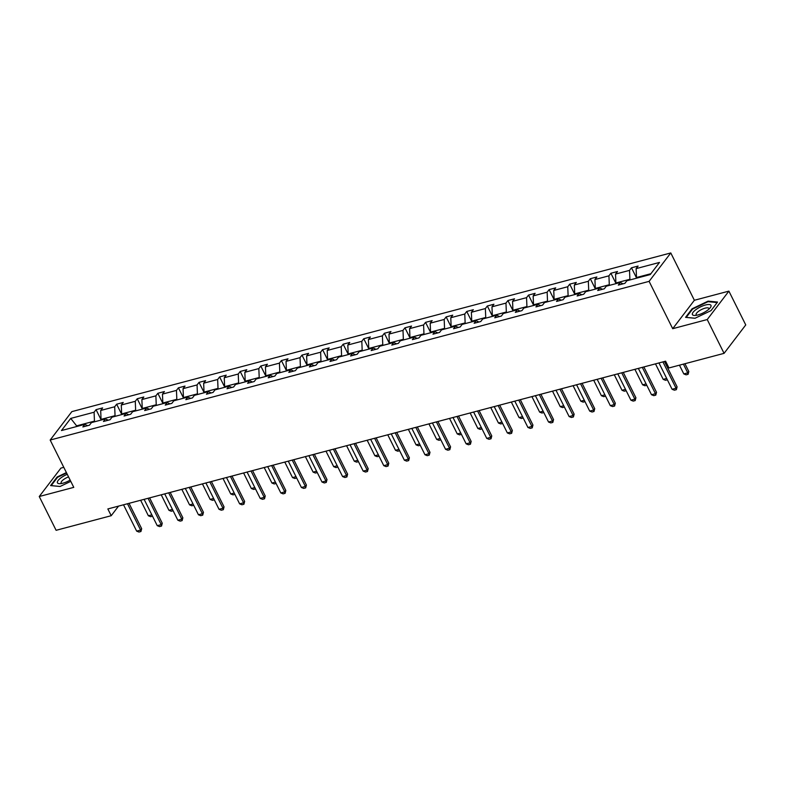 <?xml version="1.0" encoding="UTF-8"?>
<svg xmlns="http://www.w3.org/2000/svg" width="785" height="785" viewBox="0 0 785 785"><rect width="100%" height="100%" fill="white"/><g stroke="black" fill="none" stroke-linecap="round" stroke-linejoin="round"><path stroke-width="1.18" d="M63.781 467.34L60.926 468.096L39.25 496.512L56.108 530.307L111.215 515.706L118.535 506.119M670.783 252.947L71.847 411.625L50.171 440.042L649.107 281.364L670.783 252.947L694.372 300.272L672.706 328.689L707.226 319.544L728.892 291.127L694.372 300.272M728.892 291.127L745.75 324.931L724.074 353.348L707.226 319.544M94.759 421.731L94.455 421.133L76.636 425.853L70.719 418.415L94.092 412.233L96.055 409.652L101.216 420.024M76.94 426.451L76.636 425.853L75.988 426.706M94.455 421.133L94.092 412.233M115.356 416.276L115.052 415.677L101.059 419.386L100.686 410.476L102.649 407.906L96.055 409.652M100.686 410.476L114.679 406.767L116.641 404.197L121.812 414.568M135.942 410.82L135.648 410.221L121.655 413.93L121.282 405.021L123.245 402.45L116.641 404.197M121.282 405.021L135.275 401.312L137.238 398.741L142.409 409.113M156.539 405.364L156.244 404.766L142.252 408.475L141.879 399.565L143.841 396.994L137.238 398.741M141.879 399.565L155.872 395.856L157.834 393.285L162.995 403.657M177.135 399.908L176.831 399.31L162.838 403.019L162.466 394.109L164.428 391.538L157.834 393.285M162.466 394.109L176.458 390.4L178.421 387.829L183.592 398.201M197.722 394.453L197.427 393.854L183.435 397.563L183.062 388.653L185.024 386.083L178.421 387.829M183.062 388.653L197.055 384.944L199.017 382.373L204.188 392.745M218.318 388.997L218.024 388.398L204.031 392.108L203.658 383.198L205.621 380.627L199.017 382.373M203.658 383.198L217.651 379.489L219.614 376.918L224.785 387.29M238.915 383.541L238.611 382.943L224.618 386.652L224.255 377.742L226.217 375.171L219.614 376.918M224.255 377.742L238.248 374.033L240.21 371.462L245.371 381.834M259.511 378.085L259.207 377.487L245.214 381.196L244.841 372.286L246.804 369.715L240.21 371.462M244.841 372.286L258.834 368.577L260.797 366.006L265.968 376.378M280.098 372.63L279.803 372.031L265.811 375.74L265.438 366.83L267.4 364.26L260.797 366.006M265.438 366.83L279.431 363.121L281.393 360.55L286.564 370.912M300.694 367.174L300.4 366.575L286.407 370.284L286.034 361.375L287.997 358.804L281.393 360.55M286.034 361.375L300.027 357.666L301.989 355.095L307.151 365.457M321.291 361.718L320.986 361.12L306.994 364.829L306.621 355.919L308.584 353.348L301.989 355.095M306.621 355.919L320.614 352.21L322.576 349.639L327.747 360.001M341.877 356.262L341.583 355.664L327.59 359.373L327.217 350.463L329.18 347.892L322.576 349.639M327.217 350.463L341.21 346.754L343.173 344.183L348.344 354.545M362.474 350.807L362.179 350.208L348.187 353.917L347.814 345.007L349.776 342.437L343.173 344.183M347.814 345.007L361.807 341.298L363.769 338.727L368.94 349.089M383.07 345.351L382.766 344.752L368.773 348.462L368.41 339.552L370.373 336.981L363.769 338.727M368.41 339.552L382.403 335.843L384.365 333.272L389.527 343.634M403.667 339.895L403.362 339.297L389.37 343.006L388.997 334.096L390.959 331.525L384.365 333.272M388.997 334.096L402.99 330.387L404.952 327.816L410.123 338.178M424.253 334.439L423.959 333.841L409.966 337.54L409.593 328.64L411.556 326.069L404.952 327.816M409.593 328.64L423.586 324.931L425.548 322.36L430.72 332.722M444.85 328.984L444.555 328.385L430.563 332.084L430.19 323.185L432.152 320.614L425.548 322.36M430.19 323.185L444.182 319.475L446.145 316.904L451.306 327.266M465.446 323.528L465.142 322.929L451.149 326.629L450.776 317.729L452.739 315.158L446.145 316.904M450.776 317.729L464.769 314.02L466.732 311.449L471.903 321.811M486.033 318.072L485.738 317.474L471.746 321.173L471.373 312.273L473.335 309.702L466.732 311.449M471.373 312.273L485.365 308.564L487.328 305.993L492.499 316.355M506.629 312.616L506.335 312.018L492.342 315.717L491.969 306.817L493.932 304.246L487.328 305.993M491.969 306.817L505.962 303.108L507.924 300.537L513.096 310.899M527.226 307.161L526.921 306.562L512.929 310.261L512.566 301.361L514.528 298.791L507.924 300.537M512.566 301.361L526.558 297.652L528.521 295.082L533.682 305.443M547.822 301.705L547.518 301.106L533.525 304.806L533.152 295.906L535.115 293.335L528.521 295.082M533.152 295.906L547.145 292.197L549.107 289.626L554.279 299.988M568.409 296.249L568.114 295.651L554.122 299.35L553.749 290.45L555.711 287.879L549.107 289.626M553.749 290.45L567.741 286.741L569.704 284.17L574.875 294.532M589.005 290.793L588.711 290.195L574.718 293.894L574.345 284.994L576.308 282.423L569.704 284.17M574.345 284.994L588.338 281.285L590.3 278.714L595.462 289.076M609.602 285.338L609.297 284.739L595.305 288.438L594.932 279.538L596.894 276.968L590.3 278.714M594.932 279.538L608.924 275.829L610.887 273.259L616.058 283.62M630.198 279.882L629.894 279.283L615.901 282.983L615.528 274.083L617.491 271.512L610.887 273.259M615.528 274.083L629.521 270.374L631.483 267.803L636.655 278.165M650.883 273.72L636.498 277.527L636.125 268.627L638.087 266.056L631.483 267.803M636.125 268.627L659.488 262.435L650.235 274.573L626.872 280.755L624.909 283.336L618.305 285.083L620.268 282.512L606.275 286.211L604.313 288.792L597.709 290.538L599.671 287.967L585.679 291.667L583.716 294.247L577.122 295.994L579.085 293.423L565.092 297.123L563.13 299.703L556.526 301.45L558.488 298.879L544.496 302.578L542.533 305.159L535.929 306.906L537.892 304.335L523.899 308.034L521.937 310.615L515.333 312.361L517.295 309.79L503.303 313.5L501.34 316.07L494.746 317.817L496.709 315.246L482.716 318.955L480.754 321.526L474.15 323.273L476.112 320.702L462.12 324.411L460.157 326.982L453.553 328.729L455.516 326.158L441.523 329.867L439.561 332.438L432.967 334.184L434.929 331.613L420.937 335.323L418.974 337.893L412.37 339.64L414.333 337.069L400.34 340.778L398.378 343.349L391.774 345.096L393.736 342.525L379.744 346.234L377.781 348.805L371.177 350.552L373.14 347.981L359.147 351.69L357.185 354.261L350.591 356.007L352.553 353.436L338.561 357.146L336.598 359.716L329.994 361.463L331.957 358.892L317.964 362.601L316.002 365.172L309.398 366.919L311.36 364.348L297.368 368.057L295.405 370.628L288.811 372.375L290.774 369.804L276.781 373.513L274.819 376.084L268.215 377.83L270.177 375.259L256.185 378.969L254.222 381.539L247.618 383.286L249.581 380.715L235.588 384.424L233.626 386.995L227.022 388.742L228.984 386.171L214.992 389.88L213.029 392.451L206.435 394.198L208.398 391.627L194.405 395.336L192.443 397.907L185.839 399.653L187.801 397.082L173.809 400.792L171.846 403.362L165.243 405.109L167.205 402.538L153.212 406.247L151.25 408.818L144.656 410.565L146.618 407.994L132.626 411.703L130.663 414.274L124.059 416.021L126.022 413.45L112.029 417.159L110.067 419.73L103.463 421.476L105.425 418.905L91.433 422.615L89.47 425.185L82.867 426.932L84.829 424.361L61.465 430.553L70.719 418.415M724.074 353.348L668.967 367.949L665.592 361.188L107.849 508.945L111.215 515.706M108.242 420.21L105.425 418.905M101.363 419.985L101.059 419.386M115.052 415.677L114.679 406.767M128.838 414.755L126.022 413.45M121.95 414.529L121.655 413.93M135.648 410.221L135.275 401.312M149.435 409.299L146.618 407.994M142.546 409.073L142.252 408.475M156.244 404.766L155.872 395.856M170.021 403.843L167.205 402.538M163.143 403.618L162.838 403.019M176.831 399.31L176.458 390.4M190.618 398.387L187.801 397.082M183.729 398.162L183.435 397.563M197.427 393.854L197.055 384.944M211.214 392.932L208.398 391.627M204.326 392.706L204.031 392.108M218.024 388.398L217.651 379.489M231.81 387.476L228.984 386.171M224.922 387.25L224.618 386.652M238.611 382.943L238.248 374.033M252.397 382.02L249.581 380.715M245.519 381.795L245.214 381.196M259.207 377.487L258.834 368.577M272.994 376.564L270.177 375.259M266.105 376.339L265.811 375.74M279.803 372.031L279.431 363.121M293.59 371.109L290.774 369.804M286.702 370.883L286.407 370.284M300.4 366.575L300.027 357.666M314.177 365.653L311.36 364.348M307.298 365.427L306.994 364.829M320.986 361.12L320.614 352.21M334.773 360.197L331.957 358.892M327.885 359.972L327.59 359.373M341.583 355.664L341.21 346.754M355.37 354.741L352.553 353.436M348.481 354.516L348.187 353.917M362.179 350.208L361.807 341.298M375.966 349.286L373.14 347.981M369.078 349.06L368.773 348.462M382.766 344.752L382.403 335.843M396.553 343.83L393.736 342.525M389.674 343.604L389.37 343.006M403.362 339.297L402.99 330.387M417.149 338.374L414.333 337.069M410.261 338.149L409.966 337.54M423.959 333.841L423.586 324.931M437.745 332.918L434.929 331.613M430.857 332.693L430.563 332.084M444.555 328.385L444.182 319.475M458.332 327.463L455.516 326.158M451.453 327.237L451.149 326.629M465.142 322.929L464.769 314.02M478.928 322.007L476.112 320.702M472.04 321.781L471.746 321.173M485.738 317.474L485.365 308.564M499.525 316.551L496.709 315.246M492.637 316.326L492.342 315.717M506.335 312.018L505.962 303.108M520.121 311.096L517.295 309.79M513.233 310.87L512.929 310.261M526.921 306.562L526.558 297.652M540.708 305.64L537.892 304.335M533.829 305.414L533.525 304.806M547.518 301.106L547.145 292.197M561.304 300.184L558.488 298.879M554.416 299.958L554.122 299.35M568.114 295.651L567.741 286.741M581.901 294.728L579.085 293.423M575.012 294.493L574.718 293.894M588.711 290.195L588.338 281.285M602.487 289.272L599.671 287.967M595.609 289.037L595.305 288.438M609.297 284.739L608.924 275.829M623.084 283.817L620.268 282.512M616.196 283.581L615.901 282.983M629.894 279.283L629.521 270.374M39.25 496.512L73.77 487.367L50.171 440.042M672.706 328.689L649.107 281.364M636.792 278.125L636.498 277.527M87.655 425.666L84.829 424.361M685.56 317.356L695.029 318.259L711.033 310.605L717.559 302.048L708.09 301.146L692.085 308.799L685.56 317.356M66.401 472.58L57.109 477.025L50.583 485.581L60.062 486.484L70.778 481.362M692.341 309.319L692.085 308.799M708.374 301.715L708.09 301.146M57.374 477.545L57.109 477.025M662.923 361.895L676.052 388.232L677.102 386.848L676.376 389.674L674.393 390.194L672.088 389.281L658.958 362.945M664.463 361.483L677.102 386.848M672.088 389.281L676.052 388.232L676.376 389.674M679.447 365.172L683.804 373.915L687.768 372.875L683.401 364.122M688.818 371.491L688.092 374.317L687.768 372.875L688.818 371.491L684.942 363.71M688.092 374.317L686.11 374.837L683.804 373.915M642.326 367.351L655.455 393.687L656.515 392.304L655.779 395.13L653.807 395.65L651.501 394.737L638.362 368.4M643.867 366.938L656.515 392.304M651.501 394.737L655.455 393.687L655.779 395.13M621.73 372.806L634.859 399.143L635.919 397.76L635.193 400.585L633.21 401.106L630.904 400.193L617.775 373.856M623.27 372.394L635.919 397.76M630.904 400.193L634.859 399.143L635.193 400.585M667.368 379.803L665.513 380.293L663.207 379.371L666.691 378.448M655.475 363.867L663.207 379.371M646.771 385.258L644.927 385.749L642.621 384.827L646.104 383.904M634.888 369.323L642.621 384.827M707.216 310.507A10.362 3.297 -26.5 0 0 710.091 307.936A10.362 3.297 -26.5 0 0 707.756 304.551A10.362 3.297 -26.5 0 0 696.167 309.447A10.362 3.297 -26.5 0 0 695.01 315.452A10.362 3.297 -26.5 0 0 707.216 310.507M708.826 309.221A7.094 2.257 -26.5 0 0 708.835 308.417A7.094 2.257 -26.5 0 0 698.709 311.213A7.094 2.257 -26.5 0 0 696.148 314.746A7.094 2.257 -26.5 0 0 696.795 315.217M686.208 317.425L692.517 309.104L708.021 301.685L717.176 302.559M695.078 318.239L686.188 317.395M67.275 474.326A10.362 3.297 -26.5 0 0 61.191 477.673A10.362 3.297 -26.5 0 0 60.043 483.678A10.362 3.297 -26.5 0 0 70.15 480.096M68.55 476.887A7.094 2.257 -26.5 0 0 63.732 479.439A7.094 2.257 -26.5 0 0 61.171 482.961A7.094 2.257 -26.5 0 0 61.829 483.442M60.111 486.464L51.221 485.611L57.54 477.329L66.607 472.992M601.143 378.262L614.272 404.599L615.322 403.215L614.596 406.041L612.614 406.561L610.308 405.649L597.179 379.312M602.684 377.85L615.322 403.215M610.308 405.649L614.272 404.599L614.596 406.041M626.175 390.714L624.33 391.205L622.024 390.282L625.508 389.36M614.292 374.779L622.024 390.282M580.547 383.718L593.676 410.055L594.726 408.671L594 411.497L592.018 412.017L589.712 411.104L576.582 384.768M582.087 383.306L594.726 408.671M589.712 411.104L593.676 410.055L594 411.497M605.588 396.17L603.734 396.661L601.428 395.738L604.911 394.826M593.695 380.234L601.428 395.738M559.95 389.174L573.079 415.51L574.139 414.127L573.403 416.953L571.431 417.473L569.125 416.56L555.996 390.224M561.491 388.761L574.139 414.127M569.125 416.56L573.079 415.51L573.403 416.953M584.992 401.626L583.147 402.116L580.841 401.204L584.315 400.281M573.099 385.69L580.841 401.204M539.354 394.629L552.493 420.966L553.543 419.582L552.817 422.409L550.834 422.929L548.529 422.016L535.399 395.679M540.894 394.217L553.543 419.582M548.529 422.016L552.493 420.966L552.817 422.409M564.395 407.081L562.551 407.572L560.245 406.659L563.728 405.737M552.512 391.146L560.245 406.659M518.767 400.085L531.896 426.422L532.946 425.038L532.22 427.864L530.238 428.384L527.932 427.472L514.803 401.135M520.308 399.673L532.946 425.038M527.932 427.472L531.896 426.422L532.22 427.864M543.809 412.537L541.954 413.028L539.648 412.115L543.132 411.193M531.916 396.602L539.648 412.115M498.171 405.541L511.3 431.878L512.36 430.494L511.624 433.32L509.651 433.84L507.345 432.927L494.207 406.591M499.711 405.129L512.36 430.494M507.345 432.927L511.3 431.878L511.624 433.32M523.212 417.993L521.358 418.483L519.052 417.571L522.535 416.649M511.32 402.057L519.052 417.571M477.574 410.997L490.703 437.333L491.763 435.95L491.037 438.776L489.055 439.296L486.749 438.383L473.62 412.046M479.115 410.584L491.763 435.95M486.749 438.383L490.703 437.333L491.037 438.776M502.616 423.449L500.771 423.939L498.465 423.027L501.949 422.104M490.733 407.513L498.465 423.027M456.988 416.452L470.117 442.789L471.167 441.405L470.441 444.231L468.459 444.761L466.153 443.839L453.024 417.502M458.528 416.04L471.167 441.405M466.153 443.839L470.117 442.789L470.441 444.231M482.019 428.904L480.175 429.395L477.869 428.482L481.352 427.56M470.136 412.969L477.869 428.482M436.391 421.908L449.52 448.245L450.57 446.861L449.844 449.687L447.862 450.217L445.556 449.295L432.427 422.958M437.932 421.496L450.57 446.861M445.556 449.295L449.52 448.245L449.844 449.687M461.433 434.36L459.578 434.851L457.272 433.938L460.756 433.016M449.54 418.425L457.272 433.938M415.795 427.364L428.924 453.701L429.984 452.317L429.248 455.143L427.275 455.673L424.97 454.75L411.84 428.414M417.335 426.952L429.984 452.317M424.97 454.75L428.924 453.701L429.248 455.143M440.836 439.816L438.992 440.307L436.686 439.394L440.159 438.472M428.944 423.88L436.686 439.394M395.198 432.82L408.337 459.156L409.387 457.773L408.661 460.599L406.679 461.129L404.373 460.206L391.244 433.87M396.739 432.407L409.387 457.773M404.373 460.206L408.337 459.156L408.661 460.599M420.24 445.272L418.395 445.762L416.089 444.85L419.573 443.927M408.357 429.336L416.089 444.85M374.612 438.275L387.741 464.612L388.791 463.228L388.065 466.054L386.083 466.584L383.777 465.662L370.648 439.325M376.152 437.863L388.791 463.228M383.777 465.662L387.741 464.612L388.065 466.054M399.653 450.727L397.799 451.218L395.493 450.305L398.976 449.383M387.761 434.792L395.493 450.305M354.015 443.731L367.144 470.068L368.204 468.684L367.468 471.51L365.496 472.04L363.19 471.118L350.051 444.781M355.556 443.319L368.204 468.684M363.19 471.118L367.144 470.068L367.468 471.51M379.057 456.183L377.202 456.674L374.896 455.761L378.38 454.839M367.164 440.248L374.896 455.761M333.419 449.187L346.548 475.524L347.608 474.14L346.882 476.966L344.9 477.496L342.594 476.573L329.464 450.237M334.959 448.775L347.608 474.14M342.594 476.573L346.548 475.524L346.882 476.966M358.46 461.639L356.616 462.129L354.31 461.217L357.783 460.295M346.577 445.703L354.31 461.217M312.832 454.643L325.961 480.979L327.011 479.596L326.285 482.422L324.303 482.952L321.997 482.029L308.868 455.692M314.363 454.23L327.011 479.596M321.997 482.029L325.961 480.979L326.285 482.422M337.864 467.095L336.019 467.585L333.713 466.673L337.197 465.75M325.981 451.159L333.713 466.673M292.236 460.098L305.365 486.435L306.415 485.051L305.689 487.877L303.707 488.407L301.401 487.485L288.272 461.148M293.776 459.686L306.415 485.051M301.401 487.485L305.365 486.435L305.689 487.877M317.277 472.55L315.423 473.041L313.117 472.128L316.6 471.206M305.385 456.615L313.117 472.128M271.639 465.554L284.769 491.891L285.828 490.507L285.092 493.333L283.12 493.863L280.814 492.941L267.685 466.604M273.18 465.152L285.828 490.507M280.814 492.941L284.769 491.891L285.092 493.333M296.681 478.006L294.836 478.497L292.53 477.584L296.004 476.662M284.788 462.071L292.53 477.584M251.043 471.01L264.182 497.347L265.232 495.963L264.506 498.789L262.524 499.319L260.218 498.397L247.089 472.06M252.584 470.608L265.232 495.963M260.218 498.397L264.182 497.347L264.506 498.789M276.084 483.472L274.24 483.952L271.934 483.04L275.417 482.118M264.202 467.526L271.934 483.04M230.456 476.466L243.585 502.802L244.635 501.419L243.909 504.245L241.927 504.775L239.621 503.852L226.492 477.515M231.997 476.063L244.635 501.419M239.621 503.852L243.585 502.802L243.909 504.245M255.498 488.927L253.643 489.408L251.337 488.496L254.821 487.573M243.605 472.982L251.337 488.496M209.86 481.921L222.989 508.258L224.049 506.874L223.313 509.701L221.341 510.23L219.035 509.308L205.896 482.971M211.4 481.519L224.049 506.874M219.035 509.308L222.989 508.258L223.313 509.701M234.901 494.383L233.047 494.864L230.741 493.951L234.224 493.029M223.009 478.438L230.741 493.951M189.263 487.377L202.393 513.714L203.452 512.33L202.726 515.156L200.744 515.686L198.438 514.764L185.309 488.427M190.804 486.975L203.452 512.33M198.438 514.764L202.393 513.714L202.726 515.156M214.305 499.839L212.46 500.32L210.154 499.407L213.628 498.485M202.422 483.894L210.154 499.407M168.677 492.833L181.806 519.17L182.856 517.786L182.13 520.612L180.148 521.142L177.842 520.219L164.713 493.883M170.208 492.43L182.856 517.786M177.842 520.219L181.806 519.17L182.13 520.612M193.709 505.295L191.864 505.785L189.558 504.863L193.041 503.941M181.826 489.349L189.558 504.863M148.08 498.289L161.21 524.625L162.26 523.242L161.533 526.068L159.551 526.598L157.245 525.675L144.116 499.338M149.621 497.886L162.26 523.242M157.245 525.675L161.21 524.625L161.533 526.068M173.122 510.75L171.267 511.241L168.961 510.319L172.445 509.396M161.229 494.805L168.961 510.319M127.484 503.744L140.613 530.081L141.673 528.697L140.937 531.523L138.965 532.053L136.659 531.131L123.52 504.794M129.025 503.342L141.673 528.697M136.659 531.131L140.613 530.081L140.937 531.523M152.525 516.206L150.681 516.697L148.375 515.774L151.848 514.852M140.633 500.261L148.375 515.774"/></g></svg>

